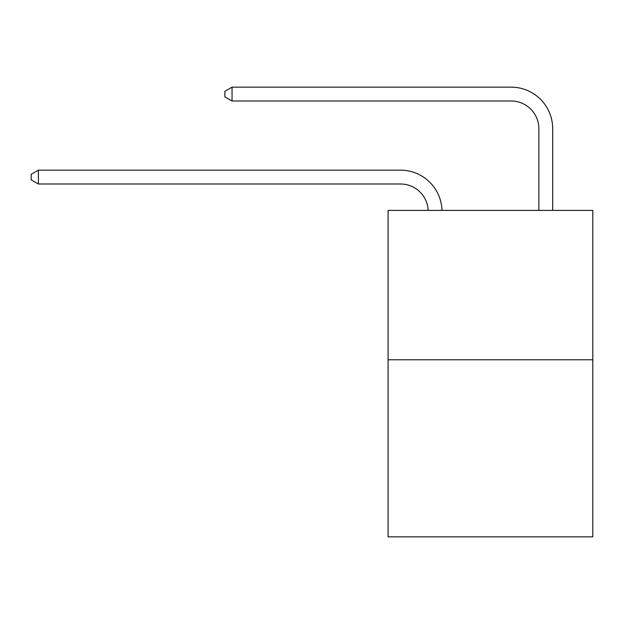 <?xml version="1.0" encoding="UTF-8"?>
<svg xmlns="http://www.w3.org/2000/svg" width="624" height="624" viewBox="0 0 624 624"><rect width="100%" height="100%" fill="white"/><g stroke="black" fill="none" stroke-linecap="round" stroke-linejoin="round"><path stroke-width="0.94" d="M592.8 359.775L592.8 210.389L388.081 210.389L388.081 536.835L592.8 536.835L592.8 359.775L388.081 359.775M400.53 183.994A27.667 27.667 0 0 1 428.165 210.389A27.667 27.667 0 0 0 400.53 183.994A27.667 27.667 0 0 1 428.165 210.389A27.667 27.667 0 0 0 400.53 183.994A27.667 27.667 0 0 1 428.165 210.389A27.667 27.667 0 0 0 400.53 183.994A27.667 27.667 0 0 1 428.165 210.389A27.667 27.667 0 0 0 400.53 183.994A27.667 27.667 0 0 1 428.165 210.389A27.667 27.667 0 0 0 400.53 183.994A27.667 27.667 0 0 1 428.165 210.389A27.667 27.667 0 0 0 400.53 183.994A27.667 27.667 0 0 1 428.165 210.389A27.667 27.667 0 0 0 400.53 183.994A27.667 27.667 0 0 1 428.165 210.389A27.667 27.667 0 0 0 400.53 183.994A27.667 27.667 0 0 1 428.165 210.389A27.667 27.667 0 0 0 400.53 183.994A27.667 27.667 0 0 1 428.165 210.389A27.667 27.667 0 0 0 400.53 183.994A27.667 27.667 0 0 1 428.165 210.389A27.667 27.667 0 0 0 400.53 183.994A27.667 27.667 0 0 1 428.165 210.389A27.667 27.667 0 0 0 400.53 183.994L38.392 183.994L31.2 179.845L31.2 174.314L38.392 170.165L400.53 170.165A41.496 41.496 0 0 1 442.003 210.389M538.855 210.389L538.855 128.661A27.667 27.667 0 0 0 511.189 101.002L232.05 101.002L224.858 96.853L224.858 91.315L232.05 87.165L511.189 87.165A41.496 41.496 0 0 1 552.685 128.661L552.685 210.389M38.392 183.994L38.392 170.165L400.53 170.165M538.855 128.661A27.667 27.667 0 0 0 511.189 101.002A27.667 27.667 0 0 1 538.855 128.661A27.667 27.667 0 0 0 511.189 101.002A27.667 27.667 0 0 1 538.855 128.661A27.667 27.667 0 0 0 511.189 101.002A27.667 27.667 0 0 1 538.855 128.661A27.667 27.667 0 0 0 511.189 101.002A27.667 27.667 0 0 1 538.855 128.661A27.667 27.667 0 0 0 511.189 101.002A27.667 27.667 0 0 1 538.855 128.661A27.667 27.667 0 0 0 511.189 101.002A27.667 27.667 0 0 1 538.855 128.661A27.667 27.667 0 0 0 511.189 101.002A27.667 27.667 0 0 1 538.855 128.661A27.667 27.667 0 0 0 511.189 101.002A27.667 27.667 0 0 1 538.855 128.661A27.667 27.667 0 0 0 511.189 101.002A27.667 27.667 0 0 1 538.855 128.661A27.667 27.667 0 0 0 511.189 101.002A27.667 27.667 0 0 1 538.855 128.661A27.667 27.667 0 0 0 511.189 101.002A27.667 27.667 0 0 1 538.855 128.661A27.667 27.667 0 0 0 511.189 101.002M232.05 101.002L232.05 87.165L511.189 87.165"/></g></svg>
